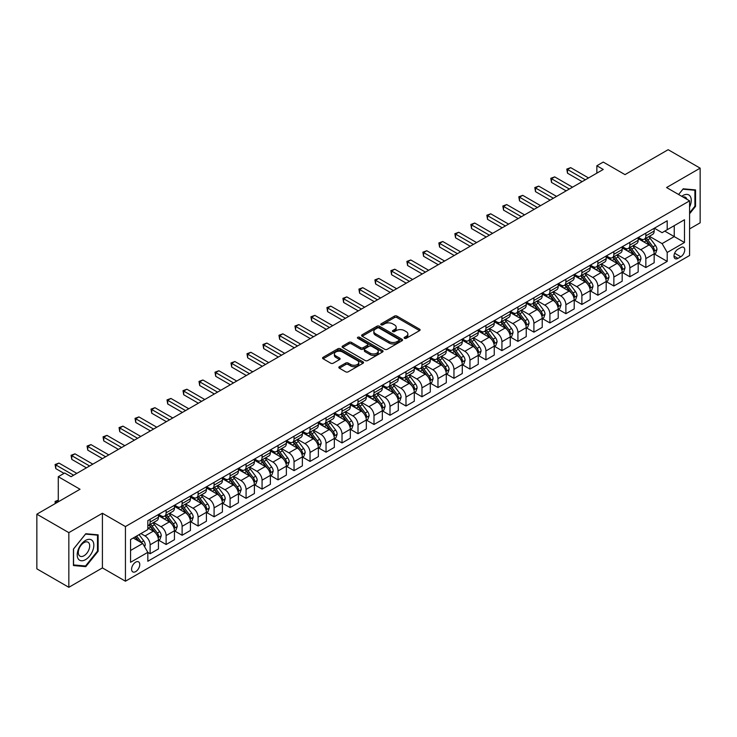 <?xml version="1.0" encoding="UTF-8"?>
<svg xmlns="http://www.w3.org/2000/svg" width="737" height="737" viewBox="0 0 737 737"><rect width="100%" height="100%" fill="white"/><g stroke="black" fill="none" stroke-linecap="round" stroke-linejoin="round"><path stroke-width="1.11" d="M404.484 338.311A1.244 0.719 0 0 0 406.244 338.311L419.583 330.609A1.778 1.023 0 0 0 420.099 329.881A1.778 1.023 0 0 0 419.583 329.163L396.985 316.109A1.778 1.023 0 0 0 394.47 316.109L381.13 323.81A1.244 0.719 0 0 0 380.762 324.317A1.244 0.719 0 0 0 381.13 324.833A1.244 0.719 0 0 0 382.89 324.833L384.613 323.829A5.684 3.28 0 0 1 392.646 323.829L394.535 324.916A5.684 3.28 0 0 1 396.193 327.237A5.684 3.28 0 0 1 394.535 329.559L392.803 330.554A1.244 0.719 0 0 0 392.443 331.06A1.244 0.719 0 0 0 392.803 331.567A1.244 0.719 0 0 0 394.562 331.567L396.294 330.572A5.684 3.28 0 0 1 404.327 330.572L406.207 331.659A5.684 3.28 0 0 1 407.874 333.981A5.684 3.28 0 0 1 406.207 336.302L404.484 337.297A1.244 0.719 0 0 0 404.116 337.804A1.244 0.719 0 0 0 404.484 338.311L404.484 337.297M135.672 571.608A5.785 3.344 120 0 0 139.459 566.504A5.785 3.344 120 0 0 138.565 561.87A5.785 3.344 120 0 0 135.672 562.156A5.785 3.344 120 0 0 131.895 567.26A5.785 3.344 120 0 0 132.78 571.894A5.785 3.344 120 0 0 135.672 571.608M339.342 366.713A1.778 1.023 0 0 0 338.827 367.441A1.778 1.023 0 0 0 339.342 368.159L345.69 371.826A1.778 1.023 0 0 0 348.196 371.826L363.019 363.267A1.778 1.023 0 0 0 363.534 362.549A1.778 1.023 0 0 0 363.019 361.821L340.411 348.767A1.778 1.023 0 0 0 337.896 348.767L323.082 357.325A1.778 1.023 0 0 0 322.566 358.053A1.778 1.023 0 0 0 323.082 358.772L330.747 363.194A1.778 1.023 0 0 0 333.253 363.194L339.591 359.536A1.778 1.023 0 0 0 340.116 358.808A1.778 1.023 0 0 0 339.591 358.09L335.796 355.897A4.754 2.745 0 0 1 334.405 353.953A4.754 2.745 0 0 1 337.334 351.42A4.754 2.745 0 0 1 342.512 352.019L357.399 360.605A4.754 2.745 0 0 1 358.79 362.549A4.754 2.745 0 0 1 355.851 365.082A4.754 2.745 0 0 1 350.674 364.483L348.196 363.055A1.778 1.023 0 0 0 345.69 363.055L339.342 366.713L339.342 368.159M689.592 228.912L700.15 222.814L700.15 168.156L668.164 149.694L624.994 174.623L603.244 162.066L596.85 165.761L603.244 169.455L71.074 476.701L64.672 473.007L58.278 476.701L58.278 501.814M68.836 532.648L68.836 587.306L102.415 567.914L102.415 513.265L68.836 532.648L36.85 514.186L80.029 489.257L58.278 476.701M102.415 513.265L125.437 526.559L689.592 200.842L689.592 255.499L125.437 581.207L125.437 526.559M700.15 168.156L666.57 187.548L689.592 200.842M384.742 349.283A1.778 1.023 0 0 0 387.247 349.283L402.07 340.724A1.778 1.023 0 0 0 402.586 339.997A1.778 1.023 0 0 0 402.07 339.278L379.463 326.224A1.778 1.023 0 0 0 376.948 326.224L362.134 334.782A1.778 1.023 0 0 0 361.618 335.501A1.778 1.023 0 0 0 362.134 336.229L384.742 349.283M358.302 338.578A1.244 0.719 0 0 1 359.564 338.753L359.564 337.279L382.54 350.545A1.778 1.023 0 0 1 383.065 351.273A1.778 1.023 0 0 1 382.54 352L367.726 360.55A1.778 1.023 0 0 1 365.211 360.55L342.613 347.505L348.951 343.866L348.951 342.392L342.613 346.049A1.778 1.023 0 0 0 342.088 346.777A1.778 1.023 0 0 0 342.613 347.505L342.613 346.049M348.951 343.866A1.778 1.023 0 0 1 351.466 343.866L351.466 342.392A1.778 1.023 0 0 0 348.951 342.392M351.466 342.392L360.633 347.68A1.778 1.023 0 0 0 363.138 347.68L367.348 345.257A1.778 1.023 0 0 0 367.864 344.529A1.778 1.023 0 0 0 367.348 343.801L357.804 338.292A1.244 0.719 0 0 1 357.436 337.786A1.244 0.719 0 0 1 358.21 337.122A1.244 0.719 0 0 1 359.564 337.279M68.836 587.306L36.85 568.844L36.85 514.186M680.767 247.595L677.957 249.217A5.61 3.234 120 0 0 674.291 254.164A5.61 3.234 120 0 0 675.147 258.659A5.61 3.234 120 0 0 677.957 258.374L680.767 256.752A5.61 3.234 120 0 0 684.433 251.814A5.61 3.234 120 0 0 683.577 247.319A5.61 3.234 120 0 0 680.767 247.595M654.355 228.203L662.093 232.671L667.206 229.723L667.206 220.787L147.824 520.644L147.824 529.581L130.56 539.558L130.56 562.303L147.824 552.335L147.824 561.272L667.206 261.405L667.206 252.469L662.093 243.606L649.371 236.264M667.206 229.723L684.48 219.746L684.48 242.501L667.206 252.469M102.415 567.914L125.437 581.207M596.85 165.761L596.85 173.149M664.774 231.123L674.244 236.586L674.244 225.66L684.48 219.746M662.093 243.606L674.244 236.586L684.48 242.501M130.56 550.484L142.711 543.473L133.24 538.001M147.824 552.409L150.127 553.736L150.127 544.8A7.241 4.182 -120 0 0 145.014 535.937L140.914 533.57M150.127 553.736L158.446 548.936L158.446 540A7.241 4.182 -120 0 0 153.324 531.137L147.824 527.959M158.639 540.184L166.12 544.505L166.12 535.569A7.241 4.182 -120 0 0 161.007 526.706L153.655 522.459M166.12 544.505L174.439 539.705L174.439 530.769A7.241 4.182 -120 0 0 169.317 521.907L158.446 515.624M174.623 530.953L182.113 535.274L182.113 526.338A7.241 4.182 -120 0 0 176.991 517.475L169.648 513.228M182.113 535.274L190.422 530.474L190.422 521.538A7.241 4.182 -120 0 0 185.309 512.666L174.439 506.393M190.616 521.722L198.106 526.043L198.106 517.098A7.241 4.182 -120 0 0 192.983 508.235L185.641 503.997M198.106 526.043L206.415 521.234L206.415 512.298A7.241 4.182 -120 0 0 201.302 503.435L190.422 497.162M206.609 512.482L214.089 516.803L214.089 507.867A7.241 4.182 -120 0 0 208.976 499.004L201.625 494.767M214.089 516.803L222.408 512.003L222.408 503.067A7.241 4.182 -120 0 0 217.286 494.205L206.415 487.931M222.602 503.251L230.082 507.572L230.082 498.636A7.241 4.182 -120 0 0 224.969 489.773L217.618 485.536M230.082 507.572L238.401 502.772L238.401 493.836A7.241 4.182 -120 0 0 233.279 484.974L222.408 478.7M238.595 494.02L246.075 498.341L246.075 489.405A7.241 4.182 -120 0 0 240.953 480.542L233.611 476.305M246.075 498.341L254.394 493.541L254.394 484.605A7.241 4.182 -120 0 0 249.272 475.743L238.401 469.46M254.578 484.789L262.068 489.11L262.068 480.174A7.241 4.182 -120 0 0 256.946 471.312L249.603 467.065M262.068 489.11L270.378 484.31L270.378 475.374A7.241 4.182 -120 0 0 265.265 466.512L254.394 460.229M270.571 475.558L278.052 479.879L278.052 470.943A7.241 4.182 -120 0 0 272.939 462.081L265.587 457.834M278.052 479.879L286.371 475.079L286.371 466.143A7.241 4.182 -120 0 0 281.258 457.281L270.378 450.998M286.564 466.328L294.045 470.648L294.045 461.712A7.241 4.182 -120 0 0 288.932 452.85L281.58 448.603M294.045 470.648L302.363 465.848L302.363 456.912A7.241 4.182 -120 0 0 297.241 448.041L286.371 441.767M302.557 457.097L310.037 461.417L310.037 452.472A7.241 4.182 -120 0 0 304.925 443.61L297.573 439.372M310.037 461.417L318.356 456.608L318.356 447.672A7.241 4.182 -120 0 0 313.234 438.81L302.363 432.536M318.541 447.856L326.03 452.177L326.03 443.241A7.241 4.182 -120 0 0 320.908 434.379L313.566 430.141M326.03 452.177L334.34 447.377L334.34 438.441A7.241 4.182 -120 0 0 329.227 429.579L318.356 423.305M334.534 438.626L342.023 442.946L342.023 434.01A7.241 4.182 -120 0 0 336.901 425.148L329.559 420.91M342.023 442.946L350.333 438.147L350.333 429.21A7.241 4.182 -120 0 0 345.22 420.348L334.34 414.074M350.526 429.395L358.007 433.715L358.007 424.779A7.241 4.182 -120 0 0 352.894 415.917L345.542 411.679M358.007 433.715L366.326 428.916L366.326 419.979A7.241 4.182 -120 0 0 361.204 411.117L350.333 404.834M366.519 420.164L374 424.484L374 415.548A7.241 4.182 -120 0 0 368.887 406.686L361.535 402.439M374 424.484L382.319 419.685L382.319 410.749A7.241 4.182 -120 0 0 377.197 401.886L366.326 395.603M382.512 410.933L389.993 415.253L389.993 406.317A7.241 4.182 -120 0 0 384.871 397.455L377.528 393.208M389.993 415.253L398.302 410.454L398.302 401.518A7.241 4.182 -120 0 0 393.19 392.655L382.319 386.372M398.496 401.702L405.986 406.023L405.986 397.086A7.241 4.182 -120 0 0 400.864 388.224L393.521 383.977M405.986 406.023L414.295 401.223L414.295 392.287A7.241 4.182 -120 0 0 409.182 383.415L398.302 377.141M414.489 392.471L421.969 396.792L421.969 387.855A7.241 4.182 -120 0 0 416.856 378.984L409.505 374.746M421.969 396.792L430.288 391.983L430.288 383.047A7.241 4.182 -120 0 0 425.175 374.184L414.295 367.91M430.482 383.231L437.962 387.551L437.962 378.615A7.241 4.182 -120 0 0 432.849 369.753L425.498 365.515M437.962 387.551L446.281 382.752L446.281 373.816A7.241 4.182 -120 0 0 441.159 364.953L430.288 358.679M446.475 374L453.955 378.321L453.955 369.384A7.241 4.182 -120 0 0 448.842 360.522L441.491 356.284M453.955 378.321L462.274 373.521L462.274 364.585A7.241 4.182 -120 0 0 457.152 355.722L446.281 349.449M462.458 364.769L469.948 369.09L469.948 360.153A7.241 4.182 -120 0 0 464.826 351.291L457.484 347.053M469.948 369.09L478.258 364.29L478.258 355.354A7.241 4.182 -120 0 0 473.145 346.491L462.274 340.208M478.451 355.538L485.941 359.859L485.941 350.923A7.241 4.182 -120 0 0 480.819 342.06L473.476 337.813M485.941 359.859L494.251 355.059L494.251 346.123A7.241 4.182 -120 0 0 489.138 337.26L478.258 330.977M494.444 346.307L501.925 350.628L501.925 341.692A7.241 4.182 -120 0 0 496.812 332.829L489.46 328.582M501.925 350.628L510.244 345.828L510.244 336.892A7.241 4.182 -120 0 0 505.121 328.029L494.251 321.747M510.437 337.076L517.918 341.397L517.918 332.461A7.241 4.182 -120 0 0 512.805 323.598L505.453 319.351M517.918 341.397L526.236 336.597L526.236 327.661A7.241 4.182 -120 0 0 521.114 318.789L510.244 312.516M526.43 327.845L533.91 332.166L533.91 323.23A7.241 4.182 -120 0 0 528.788 314.358L521.446 310.12M533.91 332.166L542.22 327.357L542.22 318.421A7.241 4.182 -120 0 0 537.107 309.558L526.236 303.285M542.414 318.605L549.903 322.926L549.903 313.99A7.241 4.182 -120 0 0 544.781 305.127L537.439 300.889M549.903 322.926L558.213 318.126L558.213 309.19A7.241 4.182 -120 0 0 553.1 300.327L542.22 294.054M558.406 309.374L565.887 313.695L565.887 304.759A7.241 4.182 -120 0 0 560.774 295.896L553.423 291.659M565.887 313.695L574.206 308.895L574.206 299.959A7.241 4.182 -120 0 0 569.093 291.097L558.213 284.823M574.399 300.143L581.88 304.464L581.88 295.528A7.241 4.182 -120 0 0 576.767 286.665L569.415 282.428M581.88 304.464L590.199 299.664L590.199 290.728A7.241 4.182 -120 0 0 585.077 281.866L574.206 275.583M590.392 290.912L597.873 295.233L597.873 286.297A7.241 4.182 -120 0 0 592.76 277.434L585.408 273.187M597.873 295.233L606.192 290.433L606.192 281.497A7.241 4.182 -120 0 0 601.07 272.635L590.199 266.352M606.376 281.681L613.866 286.002L613.866 277.066A7.241 4.182 -120 0 0 608.744 268.204L601.401 263.957M613.866 286.002L622.175 281.202L622.175 272.266A7.241 4.182 -120 0 0 617.062 263.404L606.192 257.121M622.369 272.45L629.859 276.771L629.859 267.835A7.241 4.182 -120 0 0 624.736 258.973L617.394 254.726M629.859 276.771L638.168 271.971L638.168 263.035A7.241 4.182 -120 0 0 633.055 254.164L622.175 247.89M638.362 263.22L645.842 267.54L645.842 258.604A7.241 4.182 -120 0 0 640.729 249.732L633.378 245.495M645.842 267.54L654.161 262.74L654.161 253.795A7.241 4.182 -120 0 0 649.039 244.933L638.168 238.659M638.362 237.443L640.729 238.806A7.241 4.182 -120 0 0 644.35 239.166A7.241 4.182 -120 0 0 645.842 235.849L645.842 233.122M622.369 246.674L624.736 248.037A7.241 4.182 -120 0 0 628.357 248.397A7.241 4.182 -120 0 0 629.859 245.08L629.859 242.353M606.376 255.905L608.744 257.268A7.241 4.182 -120 0 0 612.364 257.628A7.241 4.182 -120 0 0 613.866 254.311L613.866 251.584M590.392 265.136L592.76 266.499A7.241 4.182 -120 0 0 596.371 266.858A7.241 4.182 -120 0 0 597.873 263.551L597.873 260.815M574.399 274.367L576.767 275.73A7.241 4.182 -120 0 0 580.388 276.089A7.241 4.182 -120 0 0 581.88 272.782L581.88 270.046M558.406 283.598L560.774 284.97A7.241 4.182 -120 0 0 564.395 285.33A7.241 4.182 -120 0 0 565.887 282.013L565.887 279.277M542.414 292.829L544.781 294.201A7.241 4.182 -120 0 0 548.402 294.56A7.241 4.182 -120 0 0 549.903 291.244L549.903 288.508M526.43 302.069L528.788 303.432A7.241 4.182 -120 0 0 532.409 303.791A7.241 4.182 -120 0 0 533.91 300.475L533.91 297.748M510.437 311.3L512.805 312.663A7.241 4.182 -120 0 0 516.416 313.022A7.241 4.182 -120 0 0 517.918 309.706L517.918 306.979M494.444 320.531L496.812 321.894A7.241 4.182 -120 0 0 500.432 322.253A7.241 4.182 -120 0 0 501.925 318.937L501.925 316.21M478.451 329.761L480.819 331.125A7.241 4.182 -120 0 0 484.439 331.484A7.241 4.182 -120 0 0 485.941 328.177L485.941 325.441M462.458 338.992L464.826 340.356A7.241 4.182 -120 0 0 468.446 340.715A7.241 4.182 -120 0 0 469.948 337.408L469.948 334.672M446.475 348.223L448.842 349.596A7.241 4.182 -120 0 0 452.454 349.955A7.241 4.182 -120 0 0 453.955 346.639L453.955 343.903M430.482 357.454L432.849 358.827A7.241 4.182 -120 0 0 436.47 359.186A7.241 4.182 -120 0 0 437.962 355.87L437.962 353.134M414.489 366.694L416.856 368.058A7.241 4.182 -120 0 0 420.477 368.417A7.241 4.182 -120 0 0 421.969 365.101L421.969 362.374M398.496 375.925L400.864 377.289A7.241 4.182 -120 0 0 404.484 377.648A7.241 4.182 -120 0 0 405.986 374.332L405.986 371.605M382.512 385.156L384.871 386.52A7.241 4.182 -120 0 0 388.491 386.879A7.241 4.182 -120 0 0 389.993 383.562L389.993 380.836M366.519 394.387L368.887 395.751A7.241 4.182 -120 0 0 372.498 396.11A7.241 4.182 -120 0 0 374 392.803L374 390.066M350.526 403.618L352.894 404.982A7.241 4.182 -120 0 0 356.515 405.341A7.241 4.182 -120 0 0 358.007 402.034L358.007 399.297M334.534 412.849L336.901 414.222A7.241 4.182 -120 0 0 340.522 414.572A7.241 4.182 -120 0 0 342.023 411.264L342.023 408.528M318.541 422.08L320.908 423.453A7.241 4.182 -120 0 0 324.529 423.812A7.241 4.182 -120 0 0 326.03 420.495L326.03 417.759M302.557 431.32L304.925 432.683A7.241 4.182 -120 0 0 308.536 433.043A7.241 4.182 -120 0 0 310.037 429.726L310.037 426.999M286.564 440.551L288.932 441.914A7.241 4.182 -120 0 0 292.552 442.274A7.241 4.182 -120 0 0 294.045 438.957L294.045 436.23M270.571 449.782L272.939 451.145A7.241 4.182 -120 0 0 276.559 451.505A7.241 4.182 -120 0 0 278.052 448.188L278.052 445.461M254.578 459.013L256.946 460.376A7.241 4.182 -120 0 0 260.566 460.736A7.241 4.182 -120 0 0 262.068 457.428L262.068 454.692M238.595 468.244L240.953 469.607A7.241 4.182 -120 0 0 244.573 469.966A7.241 4.182 -120 0 0 246.075 466.659L246.075 463.923M222.602 477.475L224.969 478.847A7.241 4.182 -120 0 0 228.581 479.197A7.241 4.182 -120 0 0 230.082 475.89L230.082 473.154M206.609 486.706L208.976 488.078A7.241 4.182 -120 0 0 212.597 488.438A7.241 4.182 -120 0 0 214.089 485.121L214.089 482.385M190.616 495.946L192.983 497.309A7.241 4.182 -120 0 0 196.604 497.668A7.241 4.182 -120 0 0 198.106 494.352L198.106 491.625M174.623 505.177L176.991 506.54A7.241 4.182 -120 0 0 180.611 506.899A7.241 4.182 -120 0 0 182.113 503.583L182.113 500.856M158.639 514.408L161.007 515.771A7.241 4.182 -120 0 0 164.618 516.13A7.241 4.182 -120 0 0 166.12 512.814L166.12 510.087M654.355 253.979L667.206 261.405M644.35 239.166L652.66 234.366A7.241 4.182 -120 0 0 654.161 231.05L654.161 228.313M628.357 248.397L636.667 243.597A7.241 4.182 -120 0 0 638.168 240.28L638.168 237.554M612.364 257.628L620.683 252.828A7.241 4.182 -120 0 0 622.175 249.511L622.175 246.784M596.371 266.858L604.69 262.059A7.241 4.182 -120 0 0 606.192 258.751L606.192 256.015M580.388 276.089L588.697 271.29A7.241 4.182 -120 0 0 590.199 267.982L590.199 265.246M564.395 285.33L572.704 280.521A7.241 4.182 -120 0 0 574.206 277.213L574.206 274.477M548.402 294.56L556.721 289.761A7.241 4.182 -120 0 0 558.213 286.444L558.213 283.708M532.409 303.791L540.728 298.992A7.241 4.182 -120 0 0 542.22 295.675L542.22 292.939M516.416 313.022L524.735 308.223A7.241 4.182 -120 0 0 526.236 304.906L526.236 302.179M500.432 322.253L508.742 317.454A7.241 4.182 -120 0 0 510.244 314.137L510.244 311.41M484.439 331.484L492.749 326.684A7.241 4.182 -120 0 0 494.251 323.377L494.251 320.641M468.446 340.715L476.765 335.915A7.241 4.182 -120 0 0 478.258 332.608L478.258 329.872M452.454 349.955L460.772 345.146A7.241 4.182 -120 0 0 462.274 341.839L462.274 339.103M436.47 359.186L444.78 354.386A7.241 4.182 -120 0 0 446.281 351.07L446.281 348.334M420.477 368.417L428.787 363.617A7.241 4.182 -120 0 0 430.288 360.301L430.288 357.565M404.484 377.648L412.803 372.848A7.241 4.182 -120 0 0 414.295 369.532L414.295 366.805M388.491 386.879L396.81 382.079A7.241 4.182 -120 0 0 398.302 378.763L398.302 376.036M372.498 396.11L380.817 391.31A7.241 4.182 -120 0 0 382.319 388.003L382.319 385.267M356.515 405.341L364.824 400.541A7.241 4.182 -120 0 0 366.326 397.234L366.326 394.498M340.522 414.572L348.831 409.772A7.241 4.182 -120 0 0 350.333 406.465L350.333 403.729M324.529 423.812L332.848 419.012A7.241 4.182 -120 0 0 334.34 415.696L334.34 412.96M308.536 433.043L316.855 428.243A7.241 4.182 -120 0 0 318.356 424.927L318.356 422.19M292.552 442.274L300.862 437.474A7.241 4.182 -120 0 0 302.363 434.157L302.363 431.431M276.559 451.505L284.869 446.705A7.241 4.182 -120 0 0 286.371 443.388L286.371 440.662M260.566 460.736L268.885 455.936A7.241 4.182 -120 0 0 270.378 452.619L270.378 449.892M244.573 469.966L252.892 465.167A7.241 4.182 -120 0 0 254.394 461.859L254.394 459.123M228.581 479.197L236.899 474.398A7.241 4.182 -120 0 0 238.401 471.09L238.401 468.354M212.597 488.438L220.907 483.638A7.241 4.182 -120 0 0 222.408 480.321L222.408 477.585M196.604 497.668L204.914 492.869A7.241 4.182 -120 0 0 206.415 489.552L206.415 486.816M180.611 506.899L188.93 502.1A7.241 4.182 -120 0 0 190.422 498.783L190.422 496.056M164.618 516.13L172.937 511.331A7.241 4.182 -120 0 0 174.439 508.014L174.439 505.287M147.824 525.656A7.241 4.182 -120 0 0 148.634 525.361L156.944 520.562A7.241 4.182 -120 0 0 158.446 517.245L158.446 514.518M148.634 525.361A7.241 4.182 -120 0 0 150.127 522.054L150.127 519.318M142.711 543.473L147.824 552.335M689.592 213.776L695.544 206.378L695.544 189.916L683.199 188.81L678.62 194.504L682.941 189.179L694.908 190.247L694.908 206.194L689.592 212.8M73.433 565.546L85.778 566.652L98.122 551.294L98.122 534.832L85.778 533.726L73.433 549.083L73.433 565.546M694.908 206.01L695.544 206.378M97.487 550.926L98.122 551.294M84.479 565.896L85.778 566.652M404.982 338.486L406.207 337.776A5.684 3.28 0 0 0 407.874 335.455L407.874 333.981M396.193 327.237L396.193 328.72A5.684 3.28 0 0 1 394.535 331.033L393.3 331.742M419.556 330.627L396.985 317.592A1.778 1.023 0 0 0 394.47 317.592L381.628 325.008M402.043 340.734L379.463 327.698A1.778 1.023 0 0 0 376.948 327.698L362.162 336.247M398.929 340.503A1.244 0.719 0 0 0 399.288 339.997A1.244 0.719 0 0 0 398.929 339.49L379.085 328.039A1.244 0.719 0 0 0 377.326 328.039L375.511 329.089A5.684 3.28 0 0 0 373.843 331.41A5.684 3.28 0 0 0 375.511 333.732L389.072 341.553A5.684 3.28 0 0 0 397.105 341.553L398.929 340.503L398.929 341.986A1.244 0.719 0 0 0 399.288 341.48L399.288 339.997M373.843 331.41L373.843 332.884A5.684 3.28 0 0 0 375.511 335.206L375.511 333.732M398.929 341.986L397.105 343.037A5.684 3.28 0 0 1 389.072 343.037L375.511 335.206M351.466 343.866L360.633 349.163A1.778 1.023 0 0 0 363.138 349.163L367.348 346.731A1.778 1.023 0 0 0 367.864 346.003L367.864 344.529M359.564 338.753L382.512 352.01M370.14 353.17A4.754 2.745 0 0 0 375.317 353.769A4.754 2.745 0 0 0 378.247 351.236A4.754 2.745 0 0 0 376.856 349.292L371.614 346.27A1.778 1.023 0 0 0 369.108 346.27L364.898 348.702A1.778 1.023 0 0 0 364.382 349.421A1.778 1.023 0 0 0 364.898 350.149L370.14 353.17L370.14 354.654A4.754 2.745 0 0 0 375.317 355.243A4.754 2.745 0 0 0 378.247 352.71L378.247 351.236M364.382 349.421L364.382 350.904A1.778 1.023 0 0 0 364.898 351.623L364.898 350.149M370.14 354.654L364.898 351.623M358.79 362.549L358.79 364.023A4.754 2.745 0 0 1 355.851 366.556A4.754 2.745 0 0 1 350.674 365.957L348.196 364.529A1.778 1.023 0 0 0 345.69 364.529L339.37 368.178M334.405 353.953L334.405 355.427A4.754 2.745 0 0 0 335.796 357.371L335.796 355.897M339.573 359.555L335.796 357.371M362.991 363.286L340.411 350.25A1.778 1.023 0 0 0 337.896 350.25L323.11 358.79M654.161 254.09L655.7 253.206L656.971 249.511A4.791 2.764 -120 0 0 655.442 245.43L650.218 238.456A13.837 7.987 -120 0 0 648.707 236.651M643.512 241.736A13.837 7.987 -120 0 0 640.674 238.779M653.719 251.16L654.382 249.723A4.791 2.764 -120 0 0 653.01 246.84L647.786 239.857A13.837 7.987 -120 0 0 646.275 238.051M644.986 238.797A11.488 6.633 60 0 1 646.874 240.935L651.296 246.84M644.737 238.935A13.837 7.987 60 0 1 646.248 240.741L649.73 245.384M585.335 179.791L567.49 169.492L570.687 167.64L588.531 177.949M582.138 181.643L567.49 173.186L567.49 169.492L566.79 169.086L570.687 167.64M567.49 173.186L566.79 169.086M638.168 263.33L639.707 262.436L640.987 258.751A4.791 2.764 -120 0 0 639.449 254.661L634.225 247.687A13.837 7.987 -120 0 0 632.714 245.882M627.519 250.976A13.837 7.987 -120 0 0 624.681 248.01M637.735 260.391L638.399 258.954A4.791 2.764 -120 0 0 637.026 256.071L631.793 249.088A13.837 7.987 -120 0 0 630.282 247.282M629.002 248.028A11.488 6.633 60 0 1 630.881 250.165L635.303 256.071M628.753 248.166A13.837 7.987 60 0 1 630.264 249.981L633.737 254.615M622.175 272.561L623.714 271.677L624.994 267.982A4.791 2.764 -120 0 0 623.465 263.901L618.232 256.918A13.837 7.987 -120 0 0 616.722 255.113M611.526 260.207A13.837 7.987 -120 0 0 608.698 257.241M621.742 269.622L622.406 268.185A4.791 2.764 -120 0 0 621.033 265.302L615.8 258.318A13.837 7.987 -120 0 0 614.299 256.513M613.009 257.259A11.488 6.633 60 0 1 614.888 259.406L619.32 265.311M612.76 257.397A13.837 7.987 60 0 1 614.271 259.212L617.744 263.846M606.192 281.792L607.721 280.908L609.002 277.213A4.791 2.764 -120 0 0 607.472 273.132L602.249 266.149A13.837 7.987 -120 0 0 600.738 264.343M595.533 269.438A13.837 7.987 -120 0 0 592.705 266.472M605.75 278.853L606.413 277.416A4.791 2.764 -120 0 0 605.04 274.533L599.817 267.559A13.837 7.987 -120 0 0 598.306 265.744M597.016 266.49A11.488 6.633 60 0 1 598.905 268.637L603.327 274.542M596.767 266.628A13.837 7.987 60 0 1 598.278 268.443L601.751 273.077M569.342 189.022L551.497 178.722L554.694 176.88L572.538 187.18M566.145 190.874L551.497 182.417L551.497 178.722L550.797 178.317L554.694 176.88M551.497 182.417L550.797 178.317M553.358 198.253L535.504 187.953L538.71 186.111L556.555 196.41M550.152 200.105L535.504 191.648L535.504 187.953L534.804 187.548L538.71 186.111M535.504 191.648L534.804 187.548M537.365 207.493L519.521 197.184L522.717 195.342L540.562 205.641M534.168 209.336L519.521 200.879L519.521 197.184L518.811 196.779L522.717 195.342M519.521 200.879L518.811 196.779M590.199 291.023L591.728 290.138L593.009 286.444A4.791 2.764 -120 0 0 591.479 282.363L586.256 275.38A13.837 7.987 -120 0 0 584.745 273.574M579.549 278.669A13.837 7.987 -120 0 0 576.712 275.702M589.757 288.084L590.42 286.647A4.791 2.764 -120 0 0 589.047 283.763L583.824 276.79A13.837 7.987 -120 0 0 582.313 274.975M581.023 275.721A11.488 6.633 60 0 1 582.912 277.867L587.334 283.773M580.774 275.868A13.837 7.987 60 0 1 582.285 277.674L585.768 282.308M521.372 216.724L503.528 206.415L506.724 204.573L524.569 214.872M518.175 218.567L503.528 210.109L503.528 206.415L502.827 206.01L506.724 204.573M503.528 210.109L502.827 206.01M689.592 207.051A11.755 6.79 120 0 0 690.145 196.171A11.755 6.79 120 0 0 681.753 196.309M686.902 199.285A8.052 4.652 120 0 0 686.359 198.115A8.052 4.652 120 0 0 685.456 197.276A8.052 4.652 120 0 0 682.996 197.028M694.116 189.787L694.908 190.247M85.529 540.442A11.755 6.79 120 0 0 77.21 554.841A11.755 6.79 120 0 0 85.529 559.641A11.755 6.79 120 0 0 93.839 545.242A11.755 6.79 120 0 0 85.529 540.442M84.009 542.598A8.052 4.652 120 0 0 78.748 549.691A8.052 4.652 120 0 0 79.983 556.14A8.052 4.652 120 0 0 84.009 555.744A8.052 4.652 120 0 0 89.269 548.65A8.052 4.652 120 0 0 88.035 542.192A8.052 4.652 120 0 0 84.009 542.598M97.487 551.11L85.529 565.988L73.562 564.92L73.562 548.973L85.529 534.095L97.487 535.163L97.487 551.11M96.694 534.703L97.487 535.163M574.206 300.254L575.744 299.369L577.016 295.675A4.791 2.764 -120 0 0 575.486 291.594L570.263 284.62A13.837 7.987 -120 0 0 568.752 282.805M563.556 287.9A13.837 7.987 -120 0 0 560.719 284.933M573.773 297.315L574.436 295.878A4.791 2.764 -120 0 0 573.064 292.994L567.831 286.02A13.837 7.987 -120 0 0 566.32 284.215M565.03 284.952A11.488 6.633 60 0 1 566.919 287.098L571.341 293.004M564.791 285.099A13.837 7.987 60 0 1 566.302 286.905L569.775 291.548M558.213 309.485L559.752 308.6L561.032 304.906A4.791 2.764 -120 0 0 559.503 300.825L554.27 293.851A13.837 7.987 -120 0 0 552.759 292.036M547.563 297.131A13.837 7.987 -120 0 0 544.726 294.164M557.78 306.555L558.443 305.109A4.791 2.764 -120 0 0 557.071 302.225L551.838 295.251A13.837 7.987 -120 0 0 550.327 293.446M549.047 294.183A11.488 6.633 60 0 1 550.926 296.329L555.357 302.234M548.798 294.33A13.837 7.987 60 0 1 550.309 296.136L553.782 300.779M542.22 318.716L543.759 317.831L545.039 314.137A4.791 2.764 -120 0 0 543.51 310.056L538.277 303.082A13.837 7.987 -120 0 0 536.776 301.276M531.57 306.362A13.837 7.987 -120 0 0 528.742 303.404M541.787 315.786L542.45 314.349A4.791 2.764 -120 0 0 541.078 311.465L535.854 304.482A13.837 7.987 -120 0 0 534.343 302.677M533.054 303.423A11.488 6.633 60 0 1 534.942 305.56L539.364 311.465M532.805 303.561A13.837 7.987 60 0 1 534.316 305.367L537.789 310.01M526.236 327.956L527.766 327.062L529.046 323.377A4.791 2.764 -120 0 0 527.517 319.287L522.293 312.313A13.837 7.987 -120 0 0 520.783 310.507M515.578 315.602A13.837 7.987 -120 0 0 512.749 312.635M525.794 325.017L526.458 323.58A4.791 2.764 -120 0 0 525.085 320.696L519.861 313.713A13.837 7.987 -120 0 0 518.351 311.908M517.061 312.654A11.488 6.633 60 0 1 518.949 314.791L523.371 320.696M516.812 312.792A13.837 7.987 60 0 1 518.323 314.607L521.796 319.241M510.244 337.187L511.782 336.302L513.053 332.608A4.791 2.764 -120 0 0 511.524 328.527L506.301 321.544A13.837 7.987 -120 0 0 504.79 319.738M499.594 324.833A13.837 7.987 -120 0 0 496.756 321.866M509.811 334.248L510.465 332.811A4.791 2.764 -120 0 0 509.092 329.927L503.868 322.944A13.837 7.987 -120 0 0 502.358 321.139M501.068 321.885A11.488 6.633 60 0 1 502.956 324.031L507.378 329.936M500.828 322.023A13.837 7.987 60 0 1 502.33 323.838L505.812 328.472M505.379 225.955L487.535 215.655L490.731 213.804L508.576 224.103M502.183 227.797L487.535 219.34L487.535 215.655L486.835 215.241L490.731 213.804M487.535 219.34L486.835 215.241M489.386 235.186L471.542 224.886L474.739 223.035L492.592 233.343M486.19 237.028L471.542 228.581L471.542 224.886L470.842 224.481L474.739 223.035M471.542 228.581L470.842 224.481M473.403 244.417L455.558 234.117L458.755 232.266L476.599 242.574M470.206 246.269L455.558 237.811L455.558 234.117L454.849 233.712L458.755 232.266M455.558 237.811L454.849 233.712M457.41 253.648L439.565 243.348L442.762 241.506L460.607 251.805M454.213 255.499L439.565 247.042L439.565 243.348L438.856 242.943L442.762 241.506M439.565 247.042L438.856 242.943M441.417 262.879L423.572 252.579L426.769 250.737L444.614 261.036M438.22 264.73L423.572 256.273L423.572 252.579L422.872 252.174L426.769 250.737M423.572 256.273L422.872 252.174M494.251 346.418L495.789 345.533L497.07 341.839A4.791 2.764 -120 0 0 495.54 337.758L490.308 330.775A13.837 7.987 -120 0 0 488.797 328.969M483.601 334.064A13.837 7.987 -120 0 0 480.764 331.097M493.818 343.479L494.481 342.042A4.791 2.764 -120 0 0 493.108 339.158L487.876 332.184A13.837 7.987 -120 0 0 486.365 330.369M485.084 331.116A11.488 6.633 60 0 1 486.964 333.262L491.386 339.167M484.835 331.254A13.837 7.987 60 0 1 486.346 333.069L489.819 337.703M425.424 272.119L407.579 261.81L410.776 259.968L428.63 270.267M422.227 273.961L407.579 265.504L407.579 261.81L406.879 261.405L410.776 259.968M407.579 265.504L406.879 261.405M478.258 355.649L479.796 354.764L481.077 351.07A4.791 2.764 -120 0 0 479.547 346.989L474.315 340.006A13.837 7.987 -120 0 0 472.804 338.2M467.608 343.295A13.837 7.987 -120 0 0 464.78 340.328M477.825 352.71L478.488 351.273A4.791 2.764 -120 0 0 477.115 348.389L471.892 341.415A13.837 7.987 -120 0 0 470.381 339.6M469.091 340.347A11.488 6.633 60 0 1 470.971 342.493L475.402 348.398M468.843 340.494A13.837 7.987 60 0 1 470.353 342.3L473.827 346.934M409.44 281.35L391.587 271.041L394.792 269.198L412.637 279.498M406.234 283.192L391.587 274.735L391.587 271.041L390.886 270.636L394.792 269.198M391.587 274.735L390.886 270.636M462.274 364.879L463.803 363.995L465.084 360.301A4.791 2.764 -120 0 0 463.555 356.22L458.331 349.246A13.837 7.987 -120 0 0 456.82 347.431M451.615 352.526A13.837 7.987 -120 0 0 448.787 349.559M461.832 361.941L462.495 360.504A4.791 2.764 -120 0 0 461.122 357.62L455.899 350.646A13.837 7.987 -120 0 0 454.388 348.841M453.098 349.578A11.488 6.633 60 0 1 454.987 351.724L459.409 357.629M452.85 349.725A13.837 7.987 60 0 1 454.361 351.531L457.834 356.174M393.447 290.581L375.603 280.281L378.8 278.429L396.644 288.729M390.251 292.423L375.603 283.966L375.603 280.281L374.893 279.867L378.8 278.429M375.603 283.966L374.893 279.867M446.281 374.11L447.81 373.226L449.091 369.532A4.791 2.764 -120 0 0 447.562 365.451L442.338 358.477A13.837 7.987 -120 0 0 440.827 356.662M435.631 361.756A13.837 7.987 -120 0 0 432.794 358.79M445.839 371.181L446.502 369.734A4.791 2.764 -120 0 0 445.13 366.851L439.906 359.877A13.837 7.987 -120 0 0 438.395 358.071M437.105 358.808A11.488 6.633 60 0 1 438.994 360.955L443.416 366.86M436.857 358.956A13.837 7.987 60 0 1 438.368 360.762L441.85 365.405M377.455 299.812L359.61 289.512L362.807 287.66L380.651 297.969M374.258 301.654L359.61 293.206L359.61 289.512L358.91 289.107L362.807 287.66M359.61 293.206L358.91 289.107M430.288 383.341L431.827 382.457L433.098 378.763A4.791 2.764 -120 0 0 431.569 374.682L426.345 367.708A13.837 7.987 -120 0 0 424.834 365.902M419.639 370.987A13.837 7.987 -120 0 0 416.801 368.03M429.855 380.412L430.519 378.975A4.791 2.764 -120 0 0 429.146 376.091L423.913 369.108A13.837 7.987 -120 0 0 422.402 367.302M421.113 368.049A11.488 6.633 60 0 1 423.001 370.186L427.423 376.091M420.873 368.187A13.837 7.987 60 0 1 422.384 369.992L425.857 374.636M361.462 309.043L343.617 298.743L346.814 296.891L364.658 307.2M358.265 310.894L343.617 302.437L343.617 298.743L342.917 298.338L346.814 296.891M343.617 302.437L342.917 298.338M414.295 392.581L415.834 391.688L417.114 388.003A4.791 2.764 -120 0 0 415.585 383.913L410.352 376.939A13.837 7.987 -120 0 0 408.842 375.133M403.646 380.228A13.837 7.987 -120 0 0 400.808 377.261M413.862 389.643L414.526 388.206A4.791 2.764 -120 0 0 413.153 385.322L407.92 378.339A13.837 7.987 -120 0 0 406.409 376.533M405.129 377.28A11.488 6.633 60 0 1 407.008 379.417L411.439 385.322M404.88 377.418A13.837 7.987 60 0 1 406.391 379.223L409.864 383.866M345.469 318.273L327.624 307.974L330.83 306.131L348.675 316.431M342.272 320.125L327.624 311.668L327.624 307.974L326.924 307.569L330.83 306.131M327.624 311.668L326.924 307.569M398.302 401.812L399.841 400.928L401.121 397.234A4.791 2.764 -120 0 0 399.592 393.153L394.359 386.17A13.837 7.987 -120 0 0 392.858 384.364M387.653 389.458A13.837 7.987 -120 0 0 384.825 386.492M397.869 398.874L398.533 397.436A4.791 2.764 -120 0 0 397.16 394.553L391.937 387.57A13.837 7.987 -120 0 0 390.426 385.764M389.136 386.51A11.488 6.633 60 0 1 391.025 388.657L395.447 394.562M388.887 386.649A13.837 7.987 60 0 1 390.398 388.463L393.871 393.097M382.319 411.043L383.848 410.159L385.129 406.465A4.791 2.764 -120 0 0 383.599 402.384L378.376 395.401A13.837 7.987 -120 0 0 376.865 393.595M371.66 398.689A13.837 7.987 -120 0 0 368.832 395.723M381.877 408.105L382.54 406.667A4.791 2.764 -120 0 0 381.167 403.784L375.944 396.81A13.837 7.987 -120 0 0 374.433 394.995M373.143 395.741A11.488 6.633 60 0 1 375.032 397.888L379.454 403.793M372.894 395.88A13.837 7.987 60 0 1 374.405 397.694L377.878 402.328M366.326 420.274L367.864 419.39L369.136 415.696A4.791 2.764 -120 0 0 367.606 411.615L362.383 404.631A13.837 7.987 -120 0 0 360.872 402.826M355.676 407.92A13.837 7.987 -120 0 0 352.839 404.954M365.893 417.335L366.547 415.898A4.791 2.764 -120 0 0 365.174 413.015L359.951 406.041A13.837 7.987 -120 0 0 358.44 404.226M357.15 404.972A11.488 6.633 60 0 1 359.039 407.119L363.461 413.024M356.911 405.12A13.837 7.987 60 0 1 358.412 406.925L361.895 411.559M350.333 429.505L351.871 428.621L353.152 424.927A4.791 2.764 -120 0 0 351.623 420.845L346.39 413.872A13.837 7.987 -120 0 0 344.879 412.057M339.683 417.151A13.837 7.987 -120 0 0 336.846 414.185M349.9 426.566L350.563 425.129A4.791 2.764 -120 0 0 349.191 422.246L343.958 415.272A13.837 7.987 -120 0 0 342.447 413.466M341.167 414.203A11.488 6.633 60 0 1 343.046 416.35L347.468 422.255M340.918 414.351A13.837 7.987 60 0 1 342.429 416.156L345.902 420.799M334.34 438.736L335.879 437.852L337.159 434.157A4.791 2.764 -120 0 0 335.63 430.076L330.397 423.102A13.837 7.987 -120 0 0 328.886 421.288M323.69 426.382A13.837 7.987 -120 0 0 320.862 423.416M333.907 435.807L334.57 434.36A4.791 2.764 -120 0 0 333.198 431.477L327.974 424.503A13.837 7.987 -120 0 0 326.463 422.697M325.174 423.434A11.488 6.633 60 0 1 327.062 425.581L331.484 431.486M324.925 423.582A13.837 7.987 60 0 1 326.436 425.387L329.909 430.03M318.356 447.967L319.886 447.083L321.166 443.388A4.791 2.764 -120 0 0 319.637 439.307L314.413 432.333A13.837 7.987 -120 0 0 312.903 430.519M307.697 435.613A13.837 7.987 -120 0 0 304.869 432.656M317.914 445.037L318.577 443.6A4.791 2.764 -120 0 0 317.205 440.717L311.981 433.734A13.837 7.987 -120 0 0 310.47 431.928M309.181 432.674A11.488 6.633 60 0 1 311.069 434.812L315.491 440.717M308.932 432.812A13.837 7.987 60 0 1 310.443 434.618L313.916 439.261M302.363 457.207L303.893 456.314L305.173 452.619A4.791 2.764 -120 0 0 303.644 448.538L298.421 441.564A13.837 7.987 -120 0 0 296.91 439.759M291.714 444.853A13.837 7.987 -120 0 0 288.876 441.887M301.921 454.268L302.585 452.831A4.791 2.764 -120 0 0 301.212 449.948L295.988 442.965A13.837 7.987 -120 0 0 294.478 441.159M293.188 441.905A11.488 6.633 60 0 1 295.076 444.043L299.498 449.948M292.939 442.043A13.837 7.987 60 0 1 294.45 443.849L297.932 448.492M286.371 466.438L287.909 465.554L289.18 461.859A4.791 2.764 -120 0 0 287.651 457.769L282.428 450.795A13.837 7.987 -120 0 0 280.917 448.99M275.721 454.084A13.837 7.987 -120 0 0 272.883 451.118M285.938 463.499L286.601 462.062A4.791 2.764 -120 0 0 285.228 459.179L279.996 452.196A13.837 7.987 -120 0 0 278.485 450.39M277.195 451.136A11.488 6.633 60 0 1 279.083 453.283L283.505 459.179M276.955 451.274A13.837 7.987 60 0 1 278.466 453.089L281.939 457.723M270.378 475.669L271.916 474.785L273.197 471.09A4.791 2.764 -120 0 0 271.667 467.009L266.435 460.026A13.837 7.987 -120 0 0 264.924 458.221M259.728 463.315A13.837 7.987 -120 0 0 256.891 460.349M269.945 472.73L270.608 471.293A4.791 2.764 -120 0 0 269.235 468.41L264.003 461.436A13.837 7.987 -120 0 0 262.492 459.621M261.211 460.367A11.488 6.633 60 0 1 263.091 462.514L267.522 468.419M260.962 460.505A13.837 7.987 60 0 1 262.473 462.32L265.946 466.954M329.485 327.504L311.64 317.205L314.837 315.362L332.682 325.662M326.288 329.356L311.64 320.899L311.64 317.205L310.931 316.799L314.837 315.362M311.64 320.899L310.931 316.799M313.492 336.745L295.648 326.436L298.844 324.593L316.689 334.893M310.295 338.587L295.648 330.13L295.648 326.436L294.938 326.03L298.844 324.593M295.648 330.13L294.938 326.03M297.499 345.975L279.655 335.667L282.851 333.824L300.696 344.124M294.303 347.818L279.655 339.361L279.655 335.667L278.954 335.261L282.851 333.824M279.655 339.361L278.954 335.261M281.506 355.206L263.662 344.898L266.858 343.055L284.712 353.355M278.31 357.049L263.662 348.592L263.662 344.898L262.962 344.492L266.858 343.055M263.662 348.592L262.962 344.492M265.523 364.437L247.669 354.138L250.875 352.286L268.719 362.595M262.317 366.28L247.669 357.823L247.669 354.138L246.969 353.732L250.875 352.286M247.669 357.823L246.969 353.732M249.53 373.668L231.685 363.369L234.882 361.517L252.727 371.826M246.333 375.52L231.685 367.063L231.685 363.369L230.976 362.963L234.882 361.517M231.685 367.063L230.976 362.963M233.537 382.899L215.692 372.6L218.889 370.748L236.734 381.057M230.34 384.751L215.692 376.294L215.692 372.6L214.992 372.194L218.889 370.748M215.692 376.294L214.992 372.194M217.544 392.13L199.699 381.83L202.896 379.988L220.741 390.288M214.347 393.982L199.699 385.525L199.699 381.83L198.999 381.425L202.896 379.988M199.699 385.525L198.999 381.425M201.551 401.37L183.706 391.061L186.912 389.219L204.757 399.518M198.354 403.213L183.706 394.756L183.706 391.061L183.006 390.656L186.912 389.219M183.706 394.756L183.006 390.656M254.394 484.9L255.923 484.016L257.204 480.321A4.791 2.764 -120 0 0 255.675 476.24L250.442 469.257A13.837 7.987 -120 0 0 248.94 467.451M243.735 472.546A13.837 7.987 -120 0 0 240.907 469.58M253.952 481.961L254.615 480.524A4.791 2.764 -120 0 0 253.242 477.64L248.019 470.667A13.837 7.987 -120 0 0 246.508 468.852M245.218 469.598A11.488 6.633 60 0 1 247.107 471.744L251.529 477.65M244.97 469.745A13.837 7.987 60 0 1 246.48 471.551L249.954 476.185M185.567 410.601L167.723 400.292L170.92 398.45L188.764 408.749M182.371 412.444L167.723 403.987L167.723 400.292L167.013 399.887L170.92 398.45M167.723 403.987L167.013 399.887M238.401 494.131L239.93 493.246L241.211 489.552A4.791 2.764 -120 0 0 239.682 485.471L234.458 478.497A13.837 7.987 -120 0 0 232.947 476.682M227.742 481.777A13.837 7.987 -120 0 0 224.914 478.81M237.959 491.192L238.622 489.755A4.791 2.764 -120 0 0 237.25 486.871L232.026 479.898A13.837 7.987 -120 0 0 230.515 478.092M229.225 478.829A11.488 6.633 60 0 1 231.114 480.975L235.536 486.881M228.977 478.976A13.837 7.987 60 0 1 230.488 480.782L233.961 485.425M169.574 419.832L151.73 409.523L154.927 407.681L172.771 417.98M166.378 421.675L151.73 413.217L151.73 409.523L151.021 409.118L154.927 407.681M151.73 413.217L151.021 409.118M222.408 503.362L223.947 502.477L225.218 498.783A4.791 2.764 -120 0 0 223.689 494.702L218.465 487.728A13.837 7.987 -120 0 0 216.954 485.913M211.759 491.008A13.837 7.987 -120 0 0 208.921 488.041M221.975 500.432L222.629 498.986A4.791 2.764 -120 0 0 221.257 496.102L216.033 489.128A13.837 7.987 -120 0 0 214.522 487.323M213.233 488.06A11.488 6.633 60 0 1 215.121 490.206L219.543 496.112M212.993 488.207A13.837 7.987 60 0 1 214.495 490.013L217.977 494.656M153.582 429.063L135.737 418.763L138.934 416.912L156.778 427.22M150.385 430.905L135.737 422.448L135.737 418.763L135.037 418.358L138.934 416.912M135.737 422.448L135.037 418.358M206.415 512.593L207.954 511.708L209.234 508.014A4.791 2.764 -120 0 0 207.705 503.933L202.472 496.959A13.837 7.987 -120 0 0 200.961 495.144M195.766 500.239A13.837 7.987 -120 0 0 192.928 497.282M205.982 509.663L206.646 508.226A4.791 2.764 -120 0 0 205.273 505.342L200.04 498.359A13.837 7.987 -120 0 0 198.529 496.554M197.249 497.3A11.488 6.633 60 0 1 199.128 499.437L203.55 505.342M197 497.438A13.837 7.987 60 0 1 198.511 499.244L201.984 503.887M137.589 438.294L119.744 427.994L122.941 426.143L140.795 436.451M134.392 440.146L119.744 431.689L119.744 427.994L119.044 427.589L122.941 426.143M119.744 431.689L119.044 427.589M190.422 521.833L191.961 520.939L193.241 517.245A4.791 2.764 -120 0 0 191.712 513.164L186.479 506.19A13.837 7.987 -120 0 0 184.969 504.384M179.773 509.479A13.837 7.987 -120 0 0 176.944 506.512M189.989 518.894L190.653 517.457A4.791 2.764 -120 0 0 189.28 514.573L184.057 507.59A13.837 7.987 -120 0 0 182.546 505.785M181.256 506.531A11.488 6.633 60 0 1 183.145 508.668L187.566 514.573M181.007 506.669A13.837 7.987 60 0 1 182.518 508.475L185.991 513.118M121.605 447.525L103.751 437.225L106.957 435.374L124.802 445.682M118.399 449.377L103.751 440.919L103.751 437.225L103.051 436.82L106.957 435.374M103.751 440.919L103.051 436.82M174.439 531.064L175.968 530.179L177.249 526.485A4.791 2.764 -120 0 0 175.719 522.395L170.496 515.421A13.837 7.987 -120 0 0 168.985 513.615M163.78 518.71A13.837 7.987 -120 0 0 160.952 515.743M173.996 528.125L174.66 526.688A4.791 2.764 -120 0 0 173.287 523.804L168.064 516.821A13.837 7.987 -120 0 0 166.553 515.016M165.263 515.762A11.488 6.633 60 0 1 167.152 517.908L171.574 523.804M165.014 515.9A13.837 7.987 60 0 1 166.525 517.715L169.998 522.349M105.612 456.756L87.767 446.456L90.964 444.614L108.809 454.913M102.415 458.607L87.767 450.15L87.767 446.456L87.058 446.051L90.964 444.614M87.767 450.15L87.058 446.051M158.446 540.295L159.975 539.41L161.256 535.716A4.791 2.764 -120 0 0 159.726 531.635L154.503 524.652A13.837 7.987 -120 0 0 152.992 522.846M158.004 537.356L158.667 535.919A4.791 2.764 -120 0 0 157.294 533.035L152.071 526.061A13.837 7.987 -120 0 0 150.56 524.247M149.27 524.993A11.488 6.633 60 0 1 151.159 527.139L155.581 533.044M149.021 525.131A13.837 7.987 60 0 1 150.532 526.946L154.015 531.58M89.619 465.996L71.775 455.687L74.971 453.845L92.816 464.144M86.422 467.838L71.775 459.381L71.775 455.687L71.074 455.282L74.971 453.845M71.775 459.381L71.074 455.282M144.627 546.79L145.263 544.947A4.791 2.764 -120 0 0 143.733 540.866L139.072 534.638M141.744 542.911A4.791 2.764 -120 0 0 141.311 542.266L136.64 536.039M135.442 536.739L138.796 541.207M135.111 536.923L137.948 540.718M58.278 500.414L55.782 501.851L56.998 502.551M55.247 503.564L55.082 501.446L58.278 500.193M55.082 501.446L55.782 501.851L55.782 503.251M73.626 475.227L55.782 464.918L58.978 463.076L76.823 473.375M64.036 473.375L55.782 468.612L55.782 464.918L55.082 464.513L58.978 463.076M55.782 468.612L55.082 464.513M145.014 535.937L153.324 531.137M161.007 526.706L169.317 521.907M176.991 517.475L185.309 512.666M192.983 508.235L201.302 503.435M208.976 499.004L217.286 494.205M224.969 489.773L233.279 484.974M240.953 480.542L249.272 475.743M256.946 471.312L265.265 466.512M272.939 462.081L281.258 457.281M288.932 452.85L297.241 448.041M304.925 443.61L313.234 438.81M320.908 434.379L329.227 429.579M336.901 425.148L345.22 420.348M352.894 415.917L361.204 411.117M368.887 406.686L377.197 401.886M384.871 397.455L393.19 392.655M400.864 388.224L409.182 383.415M416.856 378.984L425.175 374.184M432.849 369.753L441.159 364.953M448.842 360.522L457.152 355.722M464.826 351.291L473.145 346.491M480.819 342.06L489.138 337.26M496.812 332.829L505.121 328.029M512.805 323.598L521.114 318.789M528.788 314.358L537.107 309.558M544.781 305.127L553.1 300.327M560.774 295.896L569.093 291.097M576.767 286.665L585.077 281.866M592.76 277.434L601.07 272.635M608.744 268.204L617.062 263.404M624.736 258.973L633.055 254.164M640.729 249.732L649.039 244.933M645.842 235.849L654.161 231.05M645.842 258.604L654.161 253.795M629.859 267.835L638.168 263.035M629.859 245.08L638.168 240.28M613.866 277.066L622.175 272.266M613.866 254.311L622.175 249.511M597.873 286.297L606.192 281.497M597.873 263.551L606.192 258.751M581.88 295.528L590.199 290.728M581.88 272.782L590.199 267.982M565.887 304.759L574.206 299.959M565.887 282.013L574.206 277.213M549.903 313.99L558.213 309.19M549.903 291.244L558.213 286.444M533.91 323.23L542.22 318.421M533.91 300.475L542.22 295.675M517.918 332.461L526.236 327.661M517.918 309.706L526.236 304.906M501.925 341.692L510.244 336.892M501.925 318.937L510.244 314.137M485.941 350.923L494.251 346.123M485.941 328.177L494.251 323.377M469.948 360.153L478.258 355.354M469.948 337.408L478.258 332.608M453.955 369.384L462.274 364.585M453.955 346.639L462.274 341.839M437.962 378.615L446.281 373.816M437.962 355.87L446.281 351.07M421.969 387.855L430.288 383.047M421.969 365.101L430.288 360.301M405.986 397.086L414.295 392.287M405.986 374.332L414.295 369.532M389.993 406.317L398.302 401.518M389.993 383.562L398.302 378.763M374 415.548L382.319 410.749M374 392.803L382.319 388.003M358.007 424.779L366.326 419.979M358.007 402.034L366.326 397.234M342.023 434.01L350.333 429.21M342.023 411.264L350.333 406.465M326.03 443.241L334.34 438.441M326.03 420.495L334.34 415.696M310.037 452.472L318.356 447.672M310.037 429.726L318.356 424.927M294.045 461.712L302.363 456.912M294.045 438.957L302.363 434.157M278.052 470.943L286.371 466.143M278.052 448.188L286.371 443.388M262.068 480.174L270.378 475.374M262.068 457.428L270.378 452.619M246.075 489.405L254.394 484.605M246.075 466.659L254.394 461.859M230.082 498.636L238.401 493.836M230.082 475.89L238.401 471.09M214.089 507.867L222.408 503.067M214.089 485.121L222.408 480.321M198.106 517.098L206.415 512.298M198.106 494.352L206.415 489.552M182.113 526.338L190.422 521.538M182.113 503.583L190.422 498.783M166.12 535.569L174.439 530.769M166.12 512.814L174.439 508.014M150.127 544.8L158.446 540M150.127 522.054L158.446 517.245M674.631 253.215L680.767 256.752M673.986 256.089L677.957 258.374M406.207 337.776L406.207 336.302M392.803 331.567L392.803 330.554M394.535 331.033L394.535 329.559M381.13 324.833L381.13 323.81M394.47 317.592L394.47 316.109M396.985 317.592L396.985 316.109M419.583 330.609L419.583 329.163M362.134 336.229L362.134 334.782M376.948 327.698L376.948 326.224M379.463 327.698L379.463 326.224M402.07 340.724L402.07 339.278M389.072 343.037L389.072 341.553M397.105 343.037L397.105 341.553M360.633 349.163L360.633 347.68M363.138 349.163L363.138 347.68M367.348 346.731L367.348 345.257M382.54 352L382.54 350.545M345.69 364.529L345.69 363.055M348.196 364.529L348.196 363.055M350.674 365.957L350.674 364.483M339.591 359.536L339.591 358.09M323.082 358.772L323.082 357.325M337.896 350.25L337.896 348.767M340.411 350.25L340.411 348.767M363.019 363.267L363.019 361.821M653.802 251.418L656.943 249.603M647.786 239.857L650.218 238.456M644.018 242.031L646.248 240.741M653.01 246.84L655.442 245.43M652.632 248.71L654.382 249.723M637.809 260.649L640.95 258.844M631.793 249.088L634.225 247.687M628.025 251.271L630.264 249.981M637.026 256.071L639.449 254.661M636.639 257.941L638.399 258.954M621.816 269.889L624.958 268.075M615.8 258.318L618.232 256.918M612.032 260.502L614.271 259.212M621.033 265.302L623.465 263.901M620.655 267.172L622.406 268.185M605.832 279.12L608.974 277.305M599.817 267.559L602.249 266.149M596.049 269.733L598.278 268.443M605.04 274.533L607.472 273.132M604.662 276.403L606.413 277.416M589.84 288.351L592.981 286.536M583.824 276.79L586.256 275.38M580.056 278.964L582.285 277.674M589.047 283.763L591.479 282.363M588.67 285.634L590.42 286.647M573.847 297.582L576.988 295.767M567.831 286.02L570.263 284.62M564.063 288.195L566.302 286.905M573.064 292.994L575.486 291.594M572.677 294.864L574.436 295.878M557.854 306.813L560.995 304.998M551.838 295.251L554.27 293.851M548.07 297.426L550.309 296.136M557.071 302.225L559.503 300.825M556.693 304.105L558.443 305.109M541.87 316.044L545.002 314.229M535.854 304.482L538.277 303.082M532.077 306.656L534.316 305.367M541.078 311.465L543.51 310.056M540.7 313.336L542.45 314.349M525.877 325.275L529.019 323.469M519.861 313.713L522.293 312.313M516.093 315.897L518.323 314.607M525.085 320.696L527.517 319.287M524.707 322.566L526.458 323.58M509.884 334.515L513.026 332.7M503.868 322.944L506.301 321.544M500.101 325.128L502.33 323.838M509.092 329.927L511.524 328.527M508.714 331.797L510.465 332.811M493.891 343.746L497.033 341.931M487.876 332.184L490.308 330.775M484.108 334.358L486.346 333.069M493.108 339.158L495.54 337.758M492.721 341.028L494.481 342.042M477.898 352.977L481.04 351.162M471.892 341.415L474.315 340.006M468.115 343.589L470.353 342.3M477.115 348.389L479.547 346.989M476.738 350.259L478.488 351.273M461.915 362.208L465.056 360.393M455.899 350.646L458.331 349.246M452.131 352.82L454.361 351.531M461.122 357.62L463.555 356.22M460.745 359.49L462.495 360.504M445.922 371.439L449.063 369.624M439.906 359.877L442.338 358.477M436.138 362.051L438.368 360.762M445.13 366.851L447.562 365.451M444.752 368.73L446.502 369.734M429.929 380.67L433.07 378.855M423.913 369.108L426.345 367.708M420.145 371.282L422.384 369.992M429.146 376.091L431.569 374.682M428.759 377.961L430.519 378.975M413.936 389.901L417.078 388.095M407.92 378.339L410.352 376.939M404.152 380.522L406.391 379.223M413.153 385.322L415.585 383.913M412.775 387.192L414.526 388.206M397.952 399.141L401.094 397.326M391.937 387.57L394.359 386.17M388.159 389.753L390.398 388.463M397.16 394.553L399.592 393.153M396.782 396.423L398.533 397.436M381.959 408.372L385.101 406.557M375.944 396.81L378.376 395.401M372.176 398.984L374.405 397.694M381.167 403.784L383.599 402.384M380.789 405.654L382.54 406.667M365.967 417.603L369.108 415.788M359.951 406.041L362.383 404.631M356.183 408.215L358.412 406.925M365.174 413.015L367.606 411.615M364.797 414.885L366.547 415.898M349.974 426.834L353.115 425.019M343.958 415.272L346.39 413.872M340.19 417.446L342.429 416.156M349.191 422.246L351.623 420.845M348.804 424.116L350.563 425.129M333.99 436.064L337.122 434.25M327.974 424.503L330.397 423.102M324.197 426.677L326.436 425.387M333.198 431.477L335.63 430.076M332.82 433.356L334.57 434.36M317.997 445.295L321.139 443.481M311.981 433.734L314.413 432.333M308.213 435.908L310.443 434.618M317.205 440.717L319.637 439.307M316.827 442.587L318.577 443.6M302.004 454.526L305.146 452.721M295.988 442.965L298.421 441.564M292.221 445.139L294.45 443.849M301.212 449.948L303.644 448.538M300.834 451.818L302.585 452.831M286.011 463.766L289.153 461.952M279.996 452.196L282.428 450.795M276.228 454.379L278.466 453.089M285.228 459.179L287.651 457.769M284.841 461.049L286.601 462.062M270.018 472.997L273.16 471.183M264.003 461.436L266.435 460.026M260.235 463.61L262.473 462.32M269.235 468.41L271.667 467.009M268.858 470.28L270.608 471.293M254.035 482.228L257.176 480.413M248.019 470.667L250.442 469.257M244.251 472.841L246.48 471.551M253.242 477.64L255.675 476.24M252.865 479.511L254.615 480.524M238.042 491.459L241.183 489.644M232.026 479.898L234.458 478.497M228.258 482.072L230.488 480.782M237.25 486.871L239.682 485.471M236.872 488.742L238.622 489.755M222.049 500.69L225.19 498.875M216.033 489.128L218.465 487.728M212.265 491.303L214.495 490.013M221.257 496.102L223.689 494.702M220.879 497.982L222.629 498.986M206.056 509.921L209.197 508.106M200.04 498.359L202.472 496.959M196.272 500.534L198.511 499.244M205.273 505.342L207.705 503.933M204.886 507.213L206.646 508.226M190.072 519.152L193.205 517.346M184.057 507.59L186.479 506.19M180.279 509.764L182.518 508.475M189.28 514.573L191.712 513.164M188.902 516.444L190.653 517.457M174.079 528.383L177.221 526.577M168.064 516.821L170.496 515.421M164.296 519.005L166.525 517.715M173.287 523.804L175.719 522.395M172.909 525.674L174.66 526.688M158.087 537.623L161.228 535.808M152.071 526.061L154.503 524.652M148.303 528.236L150.532 526.946M157.294 533.035L159.726 531.635M156.917 534.905L158.667 535.919M144.019 545.739L145.235 545.039M141.311 542.266L143.733 540.866"/></g></svg>
